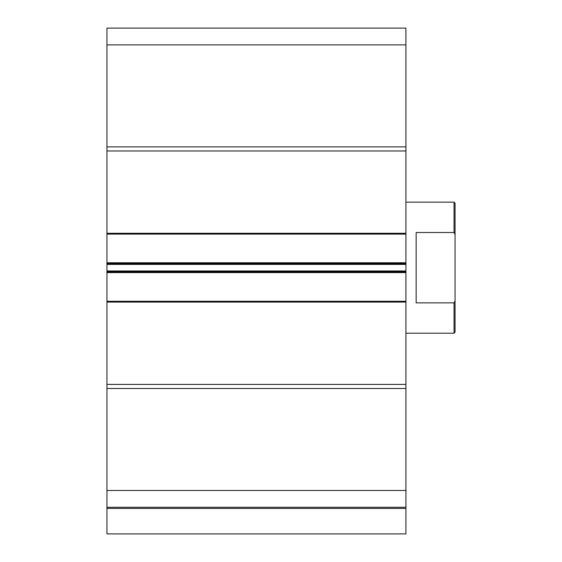 <?xml version="1.0" encoding="UTF-8"?>
<svg xmlns="http://www.w3.org/2000/svg" width="562" height="562" viewBox="0 0 562 562"><rect width="100%" height="100%" fill="white"/><g stroke="black" fill="none" stroke-linecap="round" stroke-linejoin="round"><path stroke-width="0.84" d="M405.912 507.282L106.942 507.282L106.942 490.486L405.912 490.486L405.912 533.9L106.942 533.9L106.942 507.282M405.912 44.89L106.942 44.89L106.942 28.1L405.912 28.1L405.912 150.967L106.942 150.967L106.942 146.872L405.912 146.872M106.942 490.486L106.942 233.286L405.912 233.286L405.912 150.967M405.912 233.286L405.912 234.108L106.942 234.108M106.942 262.777L405.912 262.777L405.912 234.108M405.912 262.777L405.912 264.414L106.942 264.414M106.942 270.968L405.912 270.968L405.912 264.414M405.912 270.968L405.912 272.605L106.942 272.605M106.942 301.274L405.912 301.274L405.912 272.605M405.912 301.274L405.912 302.089L106.942 302.089M106.942 384.415L405.912 384.415L405.912 302.089M405.912 384.415L405.912 490.486M106.942 233.286L106.942 150.967M106.942 44.89L106.942 146.872M106.942 388.511L405.912 388.511M106.942 263.592L405.912 263.592M405.912 271.783L106.942 271.783M454.04 202.158L455.058 203.184L455.058 332.191L454.04 333.217L454.04 302.862L416.154 302.862L416.154 232.52L454.04 232.52L454.04 202.158L405.912 202.158M405.912 333.217L454.04 333.217M454.04 232.52L455.058 234.466M455.058 300.916L454.04 302.862M405.912 508.413L106.942 508.413"/></g></svg>

